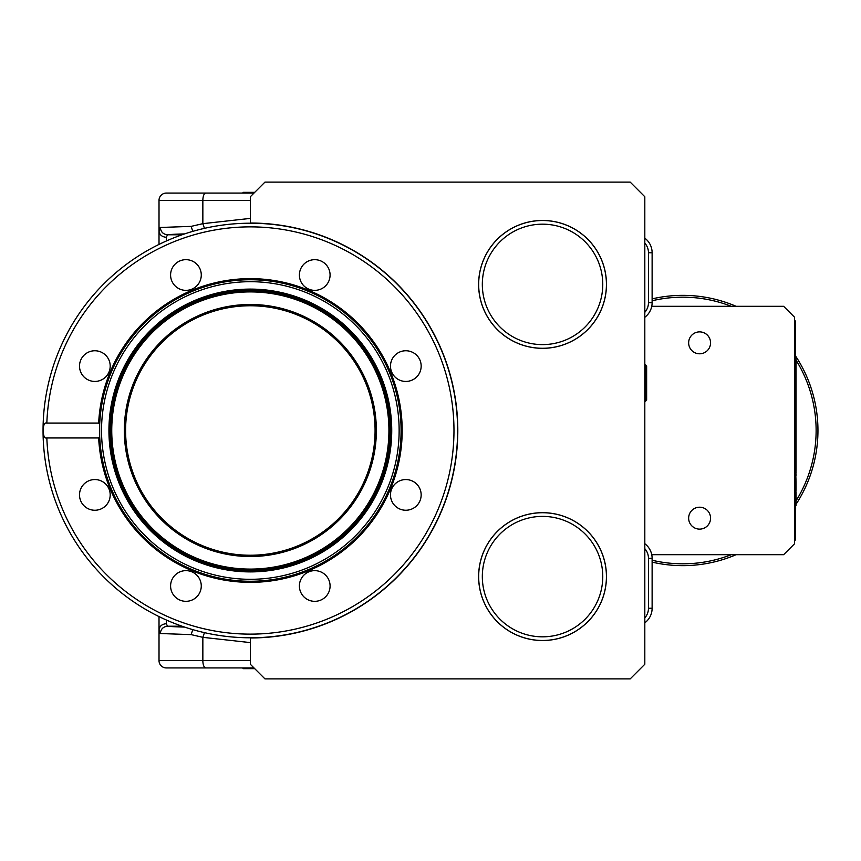 <?xml version="1.0" encoding="UTF-8"?>
<svg xmlns="http://www.w3.org/2000/svg" width="861" height="861" viewBox="0 0 861 861"><rect width="100%" height="100%" fill="white"/><g stroke="black" fill="none" stroke-linecap="round" stroke-linejoin="round"><path stroke-width="1.29" d="M243.028 193.079L166.324 193.079L253.984 193.079L243.028 193.079L243.028 192.347L254.716 192.347M264.94 678.877L250.336 664.261L250.336 637.969A207.469 207.469 0 0 0 457.804 430.5A207.469 207.469 0 0 0 250.336 223.031L250.336 196.738L264.94 182.123L630.209 182.123L644.814 196.738L644.814 664.261L630.209 678.877L264.94 678.877M478.619 576.601A63.918 63.918 0 0 0 542.548 640.519A63.918 63.918 0 0 0 606.467 576.601A63.918 63.918 0 0 0 542.548 512.682A63.918 63.918 0 0 0 478.619 576.601A63.918 63.918 0 0 0 542.548 640.519A63.918 63.918 0 0 0 606.467 576.601M478.619 284.399A63.918 63.918 0 0 0 542.548 348.318A63.918 63.918 0 0 0 606.467 284.399A63.918 63.918 0 0 0 542.548 220.481A63.918 63.918 0 0 0 478.619 284.399A63.918 63.918 0 0 0 542.548 348.318A63.918 63.918 0 0 0 606.467 284.399M457.621 430.5A207.286 207.286 0 0 0 250.336 223.214A207.286 207.286 0 0 0 43.05 430.5A207.286 207.286 0 0 0 250.336 637.786A207.286 207.286 0 0 0 457.621 430.5A207.286 207.286 0 0 1 250.336 637.786A207.286 207.286 0 0 1 43.05 430.5A207.286 207.286 0 0 0 250.336 637.786A207.286 207.286 0 0 0 457.621 430.5A207.286 207.286 0 0 0 250.336 223.214A207.286 207.286 0 0 0 43.05 430.5A207.286 207.286 0 0 1 250.336 223.214A207.286 207.286 0 0 1 457.621 430.5A207.286 207.286 0 0 1 250.336 637.786A207.286 207.286 0 0 1 43.05 430.5M99.693 436.559L98.66 437.948L46.838 437.948C44.611 438.626 43.373 436.14 43.125 430.489C43.373 424.86 44.611 422.374 46.838 423.052L98.66 423.052L99.693 424.441A150.761 150.761 0 0 1 252.865 279.76A150.761 150.761 0 0 1 401.097 430.5A150.761 150.761 0 0 1 253.36 581.229A150.761 150.761 0 0 1 99.693 436.559L99.693 424.441A150.761 150.761 0 0 0 99.661 425.366A150.761 150.761 0 0 1 99.693 424.441M79.513 366.097A15.337 15.337 0 0 0 94.85 381.434A15.337 15.337 0 0 0 110.197 366.097A15.337 15.337 0 0 0 94.85 350.761A15.337 15.337 0 0 0 79.513 366.097M84.001 505.751A15.337 15.337 0 0 0 105.699 505.751A15.337 15.337 0 0 0 105.699 484.054A15.337 15.337 0 0 0 84.001 484.054A15.337 15.337 0 0 0 84.001 505.751M185.933 601.322A15.337 15.337 0 0 0 201.27 585.986A15.337 15.337 0 0 0 185.933 570.639A15.337 15.337 0 0 0 170.596 585.986A15.337 15.337 0 0 0 185.933 601.322M325.587 596.834A15.337 15.337 0 0 0 325.587 575.137A15.337 15.337 0 0 0 303.89 575.137A15.337 15.337 0 0 0 303.89 596.834A15.337 15.337 0 0 0 325.587 596.834M421.158 494.903A15.337 15.337 0 0 0 405.822 479.566A15.337 15.337 0 0 0 390.474 494.903A15.337 15.337 0 0 0 405.822 510.239A15.337 15.337 0 0 0 421.158 494.903M416.67 355.249A15.337 15.337 0 0 0 394.973 355.249A15.337 15.337 0 0 0 394.973 376.946A15.337 15.337 0 0 0 416.67 376.946A15.337 15.337 0 0 0 416.67 355.249M314.739 259.678A15.337 15.337 0 0 0 299.402 275.014A15.337 15.337 0 0 0 314.739 290.361A15.337 15.337 0 0 0 330.075 275.014A15.337 15.337 0 0 0 314.739 259.678M175.084 264.166A15.337 15.337 0 0 0 175.084 285.863A15.337 15.337 0 0 0 196.782 285.863A15.337 15.337 0 0 0 196.782 264.166A15.337 15.337 0 0 0 175.084 264.166M99.575 430.5A150.761 150.761 0 0 1 99.575 429.435A150.761 150.761 0 0 0 99.575 430.5M375.073 430.5A124.737 124.737 0 0 1 250.336 555.237A124.737 124.737 0 0 1 125.598 430.5A124.737 124.737 0 0 1 250.336 305.763A124.737 124.737 0 0 1 375.073 430.5M159.016 244.416L159.016 200.387L202.852 200.387L202.852 223.666L250.336 218.393M166.324 193.079A7.308 7.308 0 0 0 159.016 200.387A7.308 7.308 0 0 1 166.324 193.079M644.814 317.268A18.264 18.264 0 0 0 652.121 302.663A18.264 18.264 0 0 1 644.814 317.268A18.264 18.264 0 0 0 652.121 302.663L652.121 252.768A18.264 18.264 0 0 0 644.814 238.153A18.264 18.264 0 0 1 652.121 252.768L648.473 252.768L648.473 302.663A14.615 14.615 0 0 1 644.814 312.328M166.324 667.921A7.308 7.308 0 0 1 159.016 660.613L202.852 660.613A7.308 2.917 90 0 0 205.779 667.921L166.324 667.921L243.028 667.921L243.028 668.653L254.716 668.653M205.779 667.921L253.984 667.921M159.016 616.584L159.016 629.994L160.307 633.524C160.781 629.133 163.17 626.69 167.486 626.216L166.324 623.698L166.324 619.995M159.016 660.613L159.016 629.994C159.489 626.205 161.922 624.107 166.324 623.698M250.336 642.607L202.852 637.334L191.142 634.622L160.307 633.524M192.778 629.628L191.142 634.622M160.307 227.476L159.016 231.006C159.489 234.795 161.922 236.893 166.324 237.302L167.486 234.784C163.17 234.31 160.781 231.867 160.307 227.476L191.142 226.378L202.852 223.666L204.466 228.359M191.142 226.378L192.778 231.372M648.473 558.337L648.473 608.232L652.121 608.232A18.264 18.264 0 0 1 644.814 622.847A18.264 18.264 0 0 0 652.121 608.232L652.121 558.337A18.264 18.264 0 0 0 644.814 543.732A18.264 18.264 0 0 1 652.121 558.337L648.473 558.337A14.615 14.615 0 0 0 644.814 548.672M644.814 401.28L645.459 401.28L645.459 364.752L646.643 365.936L646.643 400.096L646.643 373.889M651.755 306.312L783.618 306.312L794.574 317.268L794.574 543.732L783.618 554.688L651.755 554.688M699.606 529.117A10.956 10.956 0 0 0 710.562 518.161A10.956 10.956 0 0 0 699.606 507.204A10.956 10.956 0 0 0 688.649 518.161A10.956 10.956 0 0 0 699.606 529.117M699.606 353.796A10.956 10.956 0 0 0 710.562 342.839A10.956 10.956 0 0 0 699.606 331.883A10.956 10.956 0 0 0 688.649 342.839A10.956 10.956 0 0 0 699.606 353.796M794.574 540.073L795.306 540.073L795.306 320.927L794.574 320.927M795.306 482.214L796.038 482.214L795.639 469.88M795.306 490.296L796.038 490.296L796.038 482.214M795.306 481.116L796.038 481.116L795.306 481.783M795.306 474.594L796.038 474.594M795.306 470.526L796.038 470.526M795.306 472.754L796.038 472.754M796.038 469.88L795.306 469.482M796.038 469.482L796.038 466.684L795.306 466.684M796.038 466.684L796.038 462.529L795.306 462.529M796.038 462.529L796.038 461.162L795.306 461.162M796.038 461.162L796.038 457.234L795.306 457.234M796.038 457.234L796.038 456.05L795.306 456.05M795.306 455.361L796.038 455.361L796.038 456.061L795.306 455.932M796.038 451.433L796.038 450.314M795.306 451.39L796.038 451.39L796.038 455.361M795.306 450.432L796.038 450.432L796.038 446.461L795.306 446.461M795.306 445.309L796.038 445.309L796.038 433.869L795.306 433.869M795.306 438.97L796.038 438.97M795.306 433.987L796.038 433.987M795.306 437.915L796.038 437.915M795.639 438.97L795.306 437.969L796.038 437.958M795.306 432.997L796.038 432.997L796.038 419.189M795.306 426.464L796.038 426.464M795.306 420.136L796.038 420.136M795.306 420.286L796.038 420.297M795.306 425.205L796.038 425.205M795.306 412.021L796.038 412.021L796.038 370.962L795.306 370.962M795.306 419.296L796.038 419.296L796.038 412.021M795.306 419.382L796.038 419.382M795.306 402.625L796.038 402.625M795.306 406.65L796.038 406.65M795.306 406.801L796.038 406.801M795.306 409.524L796.038 409.524M795.306 411.117L796.038 411.117M795.306 398.977L796.038 398.977M795.306 401.215L796.038 401.215M795.306 391.034L796.038 391.034M795.306 392.788L796.038 392.788M795.306 397.513L796.038 397.513M795.306 384.48L796.038 384.48M795.306 388.634L796.038 388.634M795.306 377.516L796.038 377.516M795.306 379.27L796.038 379.27M795.306 383.995L796.038 383.995M795.306 375.116L796.038 375.116M795.306 364.009L796.038 364.009L796.038 357.444L795.306 357.444M795.306 365.764L796.038 365.764L796.038 364.009M795.306 370.488L796.038 370.488L796.038 365.764M795.306 361.598L796.038 361.598M795.306 473.249L796.038 473.249M796.038 446.461L796.038 445.309M796.038 433.869L796.038 432.997M796.038 497.507L796.038 495.419M795.306 496.679L796.038 496.679L796.038 500.65L795.306 500.65M796.038 502.533L796.038 500.564M795.306 501.608L796.038 501.608L796.038 505.59L795.306 505.59M795.306 495.721L796.038 495.721L796.038 491.749L795.306 491.749M795.639 357.444L795.306 355.927M795.639 355.927L795.306 355.378M795.639 354.097L795.306 351.858M795.639 350.309L795.306 349.092M795.639 349.092L795.306 345.918M795.639 402.324L795.306 401.258M795.639 398.74L795.639 397.513M795.639 420.136L795.639 419.382M795.639 411.795L795.639 411.117M795.639 446.461L795.639 445.309M795.306 462.002L795.639 461.162M795.639 455.953L795.639 455.361M795.639 470.526L795.639 469.482M795.639 491.297L795.639 490.296M795.306 508.679L795.306 512.112M795.639 508.679L795.639 505.59M796.038 360.124A133.315 133.315 0 0 1 796.038 500.876M731.29 554.688A133.315 133.315 0 0 1 652.121 560.242M652.121 300.758A133.315 133.315 0 0 1 731.29 306.312M796.038 504.277A135.145 135.145 0 0 0 795.639 356.11M736.112 306.312A135.145 135.145 0 0 0 652.121 298.885M652.121 562.115A135.145 135.145 0 0 0 736.112 554.688M817.95 429.607L817.939 432.071M817.928 433.051L817.907 433.901M817.81 436.71L817.767 437.431M817.767 437.549L817.832 436.226M817.907 433.944L817.928 433.061M817.95 430.5L817.95 429.617M817.821 424.516L817.778 423.644M817.724 422.74L817.832 424.839M817.864 425.689L817.885 426.26M702.565 528.708L701.844 528.891L702.565 528.708M695.86 528.46L695.139 528.17M691.921 525.974L693.482 527.244M706.569 526.62L705.794 527.201M704.061 528.17L703.362 528.46M692.642 334.38L693.482 333.756M695.139 332.83L695.699 332.604M696.646 332.292L697.367 332.109L696.646 332.292M701.048 331.969L700.294 331.905M707.29 335.026L705.729 333.756M700.908 331.959L700.284 331.905M606.424 284.399A63.875 63.875 0 0 0 542.548 220.524A63.875 63.875 0 0 0 478.673 284.399A63.875 63.875 0 0 0 542.548 348.274A63.875 63.875 0 0 0 606.424 284.399M542.548 224.172A60.227 60.227 0 0 1 602.765 284.399A60.227 60.227 0 0 1 542.548 344.615A60.227 60.227 0 0 1 482.321 284.399A60.227 60.227 0 0 1 542.548 224.172M542.548 512.725A63.875 63.875 0 0 0 478.673 576.601A63.875 63.875 0 0 0 542.548 640.476A63.875 63.875 0 0 0 606.424 576.601A63.875 63.875 0 0 0 542.548 512.725M482.321 576.601A60.227 60.227 0 0 1 542.548 516.385A60.227 60.227 0 0 1 602.765 576.601A60.227 60.227 0 0 1 542.548 636.828A60.227 60.227 0 0 1 482.321 576.601M707.279 525.985L706.633 526.566M705.31 527.513L704.492 527.976M702.888 528.622L702.059 528.837M700.929 529.041L700.37 529.095M698.852 529.095L698.067 529.009M697.281 528.869L696.506 528.676M694.429 527.825L693.718 527.406M704.965 527.718L705.503 527.395M706.149 526.943L706.698 526.512M691.964 334.983L692.578 334.434M693.901 333.487L694.719 333.024M696.323 332.378L697.152 332.163M698.282 331.959L698.841 331.905M700.359 331.905L701.155 331.991M701.941 332.131L702.705 332.324M704.782 333.175L705.493 333.594M694.246 333.282L693.708 333.605M693.062 334.057L692.513 334.488M173.05 660.613L166.324 660.613M46.838 423.052A203.637 203.637 0 0 1 254.06 226.906A203.637 203.637 0 0 1 453.973 430.5A203.637 203.637 0 0 1 254.06 634.094A203.637 203.637 0 0 1 46.838 437.948M98.66 437.948A151.859 151.859 0 0 0 254.565 582.294A151.859 151.859 0 0 0 402.184 429.499A151.859 151.859 0 0 0 253.564 278.673A151.859 151.859 0 0 0 98.66 423.052M101.533 430.5A148.802 148.802 0 0 1 250.336 281.698A148.802 148.802 0 0 1 399.138 430.5A148.802 148.802 0 0 1 250.336 579.302A148.802 148.802 0 0 1 101.533 430.5M391.733 430.5A141.398 141.398 0 0 1 250.336 571.898A141.398 141.398 0 0 1 108.938 430.5A141.398 141.398 0 0 1 250.336 289.102A141.398 141.398 0 0 1 391.733 430.5M109.379 430.5A140.956 140.956 0 0 1 250.336 289.544A140.956 140.956 0 0 1 391.292 430.5A140.956 140.956 0 0 1 250.336 571.456A140.956 140.956 0 0 1 109.379 430.5M390.044 430.5A139.708 139.708 0 0 1 250.336 570.208A139.708 139.708 0 0 1 110.628 430.5A139.708 139.708 0 0 1 250.336 290.792A139.708 139.708 0 0 1 390.044 430.5M111.747 430.5A138.589 138.589 0 0 1 250.336 291.911A138.589 138.589 0 0 1 388.924 430.5A138.589 138.589 0 0 1 250.336 569.089A138.589 138.589 0 0 1 111.747 430.5M124.318 430.5A126.018 126.018 0 0 0 250.336 556.518A126.018 126.018 0 0 0 376.354 430.5A126.018 126.018 0 0 0 250.336 304.482A126.018 126.018 0 0 0 124.318 430.5M205.779 193.079A7.308 2.917 90 0 0 202.852 200.387L250.336 200.387M451.229 482.311L451.229 481.579M451.229 379.421L451.229 378.689M319.173 626.216L318.613 626.216M644.814 243.103A14.615 14.615 0 0 1 648.473 252.768M652.121 302.663L648.473 302.663M652.121 252.768A18.264 18.264 0 0 0 644.814 238.153M184.598 627.088A65.77 1.722 180 0 1 167.486 626.216L182.048 626.216M250.336 660.613L202.852 660.613L202.852 637.334L204.466 632.641M311.704 628.681L311.112 628.681M166.324 237.302L166.324 241.005M184.598 233.912A65.77 1.722 -0 0 0 167.486 234.784L182.048 234.784M311.112 232.319L311.704 232.319M318.613 234.784L319.173 234.784M648.473 608.232A14.615 14.615 0 0 1 644.814 617.897M644.814 543.732A18.264 18.264 0 0 1 652.121 558.337M795.306 483.387L796.038 483.387M795.306 486.164L796.038 486.164M795.306 489.07L796.038 489.07M796.038 481.062L795.306 481.062M795.306 475.659L796.038 475.659M795.306 478.059L796.038 478.059M795.306 479.868L796.038 479.868M795.306 470.849L796.038 470.849M795.306 471.645L796.038 471.645M795.306 472.42L796.038 472.42M796.038 469.105L795.306 469.105M796.038 468.061L795.306 468.061M796.038 467.2L795.306 467.2M796.038 465.36L795.306 465.36M796.038 464.101L795.306 464.101M796.038 462.927L795.306 462.927M796.038 460.527L795.306 460.527M796.038 459.042L795.306 459.042M796.038 457.708L795.306 457.708M796.038 457.083L795.306 457.083M796.038 456.621L795.306 456.621M795.306 451.659L796.038 451.659M795.306 452.52L796.038 452.52M795.306 453.478L796.038 453.478M795.306 454.436L796.038 454.436M795.306 455.125L796.038 455.125M796.038 450.131L795.306 450.131M796.038 449.41L795.306 449.41M796.038 448.463L795.306 448.463M796.038 447.526L795.306 447.526M796.038 446.751L795.306 446.751M795.306 439.928L796.038 439.928M795.306 442.188L796.038 442.188M795.306 443.824L796.038 443.824M795.306 445.04L796.038 445.04M795.306 445.234L796.038 445.234M795.306 434.03L796.038 434.03M795.306 434.213L796.038 434.213M795.306 435.192L796.038 435.192M795.306 436.118L796.038 436.118M795.306 436.904L796.038 436.904M795.306 437.754L796.038 437.754M796.038 432.932L795.306 432.932M795.306 427.53L796.038 427.53M795.306 429.93L796.038 429.93M795.306 431.748L796.038 431.748M795.306 420.157L796.038 420.157M795.306 420.426L796.038 420.426M795.306 421.352L796.038 421.352M795.306 422.471L796.038 422.471M795.306 424.365L796.038 424.365M795.306 412.817L796.038 412.817M795.306 415.26L796.038 415.26M795.306 418.242L796.038 418.242M795.306 402.862L796.038 402.862M795.306 403.529L796.038 403.529M795.306 404.207L796.038 404.207M795.306 406.93L796.038 406.93M795.306 407.07L796.038 407.07M795.306 407.221L796.038 407.221M795.306 410.191L796.038 410.191M795.306 410.955L796.038 410.955M795.306 399.3L796.038 399.3M795.306 400.107L796.038 400.107M795.306 400.882L796.038 400.882M796.038 389.204L795.306 389.204M795.306 392.917L796.038 392.917M795.306 393.079L796.038 393.079M795.306 393.229L796.038 393.229M795.306 393.359L796.038 393.359M795.306 395.554L796.038 395.554M795.306 396.383L796.038 396.383M795.306 397.265L796.038 397.265M795.306 384.727L796.038 384.727M795.306 385.556L796.038 385.556M795.306 386.363L796.038 386.363M795.306 388.752L796.038 388.752M795.306 388.903L796.038 388.903M795.306 389.064L796.038 389.064M796.038 375.687L795.306 375.687M795.306 379.4L796.038 379.4M795.306 379.561L796.038 379.561M795.306 379.712L796.038 379.712M795.306 379.841L796.038 379.841M795.306 382.047L796.038 382.047M795.306 382.865L796.038 382.865M795.306 383.758L796.038 383.758M795.306 371.22L796.038 371.22M795.306 372.049L796.038 372.049M795.306 372.845L796.038 372.845M795.306 375.235L796.038 375.235M795.306 375.385L796.038 375.385M795.306 375.547L796.038 375.547M796.038 362.169L795.306 362.169M795.306 365.882L796.038 365.882M795.306 366.043L796.038 366.043M795.306 366.205L796.038 366.205M795.306 366.323L796.038 366.323M795.306 368.53L796.038 368.53M795.306 369.347L796.038 369.347M795.306 370.241L796.038 370.241M795.306 357.702L796.038 357.702M795.306 358.531L796.038 358.531M795.306 359.338L796.038 359.338M795.306 361.728L796.038 361.728M795.306 361.878L796.038 361.878M795.306 362.029L796.038 362.029M795.306 496.399L796.038 496.399M795.306 496.937L796.038 496.937M795.306 497.701L796.038 497.701M795.306 498.723L796.038 498.723M795.306 499.692L796.038 499.692M795.306 500.478L796.038 500.478M795.306 501.436L796.038 501.436M795.306 501.845L796.038 501.845M795.306 502.501L796.038 502.501M795.306 503.416L796.038 503.416M795.306 504.546L796.038 504.546M795.306 505.385L796.038 505.385M796.038 495.538L795.306 495.538M796.038 494.731L795.306 494.731M796.038 493.644L795.306 493.644M796.038 492.686L795.306 492.686M796.038 491.965L795.306 491.965M644.814 364.752L645.459 364.752M645.459 401.28L646.643 400.096"/></g></svg>
